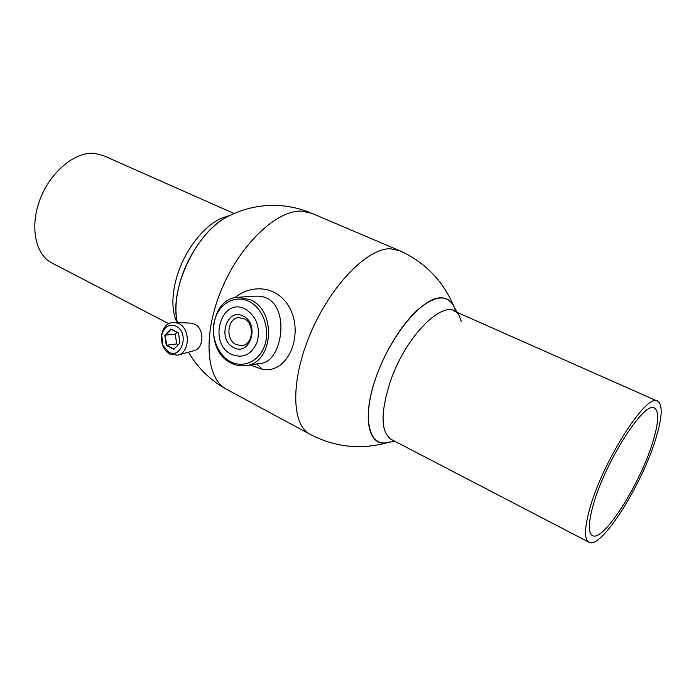 <?xml version="1.0" encoding="UTF-8"?>
<svg xmlns="http://www.w3.org/2000/svg" width="696" height="696" viewBox="0 0 696 696"><rect width="100%" height="100%" fill="white"/><g stroke="black" fill="none" stroke-linecap="round" stroke-linejoin="round"><path stroke-width="1.04" d="M177.219 322.439L176.358 317.176C171.573 284.951 197.099 233.056 225.156 217.978L228.149 216.352C208.669 225.704 187.981 253.709 180.029 282.237C175.775 297.505 174.835 310.903 177.219 322.439M390.03 441.89L389.421 442.073C369.367 448.528 361.45 419.94 375.492 378.807C389.264 337.699 420.741 298.889 439.655 297.853C447.232 297.366 452.383 301.281 455.106 309.598M233.621 347.495C216.865 339.77 226.6 307.145 243.165 316.106C260.348 323.77 250.073 356.961 233.621 347.495M244.044 318.681L238.78 317.654C227.218 318.081 225.165 339.665 236.161 344.581L241.86 345.625C253.231 344.911 255.023 323.388 244.044 318.681M231.516 354.412C243.243 358.875 251.874 354.56 257.389 341.458C260.4 326.998 256.372 316.202 245.305 309.059C221.345 296.279 207.443 343.232 231.516 354.412M230.533 361.659C243.704 368.732 260.026 360.911 265.028 344.529C270.239 328.242 262.514 307.789 248.89 301.351C235.335 294.669 219.562 303.256 214.934 319.246C210.105 335.133 217.282 354.812 230.533 361.659M250.343 299.715C277.139 310.851 273.258 363.39 245.74 365.635C240.694 366.357 235.796 365.487 231.046 363.034C204.137 350.671 209.618 297.818 238.206 297.279L250.343 299.715M250.134 364.974L262.592 369.393C278.992 372.586 294.182 356.117 295.113 332.123C295.861 308.946 281.497 290.189 261.452 288.927C251.578 288.344 242.678 291.302 234.752 297.792M253.762 296.2L257.215 296.148C292.015 295.974 284.342 361.729 260.904 363.347L245.74 365.635M52.678 263.349L51.165 262.566C34.991 253.77 29.65 225.487 40.412 198.36C51.026 171.19 75.438 151.45 94.586 153.338L103.704 155.747L234.082 213.524M657.355 401.096L453.418 310.72M656.693 435.626C662.279 416.251 662.644 404.802 657.807 401.296C647.132 391.056 600.491 464.754 588.825 512.195C584.51 529.099 584.431 539.043 588.581 542.027C600.465 551.336 643.669 482.45 656.693 435.626M592.366 508.202C588.416 523.583 588.329 532.631 592.113 535.355C602.779 543.802 641.964 481.371 653.692 439.019C658.677 421.611 658.999 411.336 654.658 408.195C644.966 398.982 602.98 465.337 592.366 508.202M168.632 352.011C181.726 359.823 189.738 332.558 176.105 326.18C168.98 323.649 164.178 326.65 161.707 335.159L162.829 345.329L168.632 352.011M178.794 323.544C190.678 328.851 189.869 352.802 177.784 355.186L169.928 354.168L165.465 350.358L163.377 346.991L161.951 342.937L161.376 338.56L161.716 334.21C163.577 326.528 167.719 322.553 174.157 322.283L178.794 323.544M178.011 355.125L193.827 350.714C204.041 348.687 204.737 328.66 194.715 324.205L190.791 323.153L174.391 322.291M179.899 343.006L178.515 333.097L171.146 329.251L165.213 335.255L166.588 345.077L173.904 348.974L179.959 343.145L173.904 348.974M171.434 329.225L178.533 332.932L179.959 343.145M177.115 332.366L175.296 334.193L164.821 335.159L170.938 328.964M175.296 334.193L176.654 343.911L166.231 345.286L164.821 335.159M176.654 343.911L178.176 344.72M173.782 349.305L166.231 345.286M176.48 321.448L174.809 316.854C171.773 306.014 172.338 293.042 176.506 277.939C184.118 250.334 205.137 223.764 223.72 217.422L225.278 216.891M391.892 439.741C380.86 433.06 380.173 414.155 389.83 383.026C406.751 331.244 450.86 292.233 459.812 317.332L461.396 321.856M387.141 442.621L386.828 442.673C368.401 446.702 361.876 417.983 375.492 378.807C384.644 351.845 401.81 324.058 418.052 309.511C435.287 295.235 447.223 294.199 453.853 306.414L457.098 312.356M227.818 389.969L225.765 388.864C205.764 377.536 202.754 333.514 221.911 288.588C240.86 243.6 277.217 209.714 301.881 211.123L312.06 213.437L398.408 250.177M311.103 434.861L309.268 433.869C291.18 423.577 290.71 378.911 311.112 331.966C331.34 284.986 367.227 248.489 390.082 248.733L399.417 250.603C424.943 262.114 443.135 280.784 453.975 306.632M262.592 369.393L256.728 363.982M176.358 317.176L177.262 322.439M188.486 352.202C197.62 367.801 210.053 380.016 225.765 388.864L309.268 433.869C334.228 447.163 360.371 450.068 387.689 442.604L388.351 442.404M225.156 217.978C241.329 209.009 258.642 204.833 277.104 205.459C288.84 205.955 300.124 208.461 310.964 212.976M254.075 296.174L238.206 297.279M168.615 323.64L51.165 262.566M390.83 439.193L588.581 542.027M162.829 345.329L163.047 346.251M161.707 335.159L161.716 334.21M174.809 316.854L176.836 322.422M223.72 217.422L230.941 214.968M394.832 441.273L386.828 442.673"/></g></svg>
